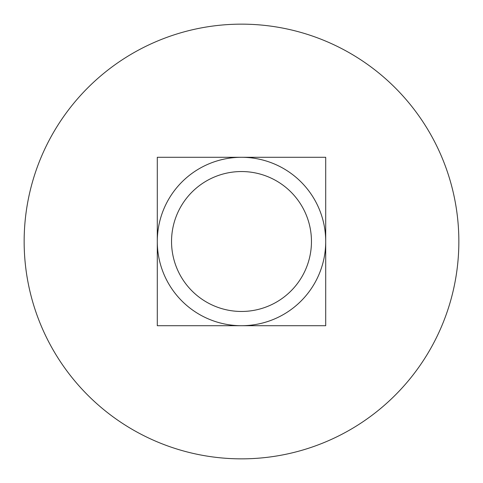 <?xml version="1.0" encoding="UTF-8"?>
<svg xmlns="http://www.w3.org/2000/svg" width="483" height="483" viewBox="0 0 483 483"><rect width="100%" height="100%" fill="white"/><g stroke="black" fill="none" stroke-linecap="round" stroke-linejoin="round"><path stroke-width="0.72" d="M241.5 311.463A69.963 69.963 0 0 1 180.914 206.519A69.963 69.963 0 0 1 302.086 206.519A69.963 69.963 0 0 1 241.5 311.463M241.5 325.705A84.205 84.205 0 0 0 325.705 241.5A84.205 84.205 0 0 0 241.5 157.295A84.205 84.205 0 0 0 157.295 241.5A84.205 84.205 0 0 0 241.5 325.705L157.295 325.705L157.295 157.295L325.705 157.295L325.705 325.705L241.5 325.705M241.5 24.15A217.35 217.35 0 0 0 53.269 350.175A217.35 217.35 0 0 0 429.731 350.175A217.35 217.35 0 0 0 241.5 24.15"/></g></svg>
